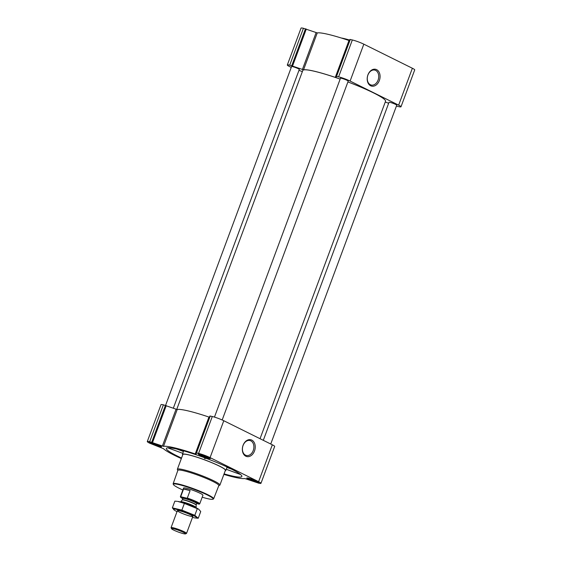 <?xml version="1.0" encoding="UTF-8"?>
<svg xmlns="http://www.w3.org/2000/svg" width="562" height="562" viewBox="0 0 562 562"><rect width="100%" height="100%" fill="white"/><g stroke="black" fill="none" stroke-linecap="round" stroke-linejoin="round"><path stroke-width="0.84" d="M250.821 440.84A7.685 5.606 -76.6 0 1 253.441 449.916A7.685 5.606 -76.6 0 1 246.374 455.473A7.685 5.606 -76.6 0 1 242.707 446.699A7.685 5.606 -76.6 0 1 249.942 440.524A7.685 5.606 -76.6 0 1 250.821 440.84M224.076 473.878A40.267 4.559 -159.6 0 0 230.736 475.642A40.267 4.559 -159.6 0 0 241.878 476.428A40.267 4.559 -159.6 0 0 205.713 458.163A40.267 4.559 -159.6 0 0 166.394 448.357A40.267 4.559 -159.6 0 0 181.54 458.058M225.222 470.808A23.105 2.613 -159.6 0 0 225.769 470.506A23.105 2.613 -159.6 0 0 199.777 458.114A23.105 2.613 -159.6 0 0 182.46 454.398A23.105 2.613 -159.6 0 0 182.678 454.988M182.812 453.316L183.612 450.836M227.069 466.987L226.289 469.298L240.62 474.56M204.554 457.735L204.533 458.48L206.254 458.437M396.421 106.078L398.606 106.604A8.662 0.983 -159.6 0 0 401.001 106.78L414.714 69.892A8.662 0.983 -159.6 0 0 412.368 68.255L363.825 44.173A8.662 0.983 -159.6 0 0 352.332 39.958L349.936 39.445L336.224 76.32L336.188 77.584L335.275 77.394A44.398 5.023 -159.6 0 0 303.536 69.814L317.256 32.926L303.431 28.283A8.662 0.983 -159.6 0 0 301.042 28.1L287.322 64.988A8.662 0.983 -159.6 0 0 289.676 66.632L291.264 67.419M335.275 77.394L348.988 40.506A44.398 5.023 -159.6 0 0 317.256 32.926M348.988 40.506L349.487 40.661M199.995 454.096A6.519 0.738 20.4 0 1 206.767 456.421A6.519 0.738 20.4 0 1 210.413 458.508A6.519 0.738 20.4 0 1 204.041 456.927A6.519 0.738 20.4 0 1 198.189 453.963A6.519 0.738 20.4 0 1 199.995 454.096M151.094 442.42A6.519 0.738 20.4 0 1 157.873 444.746A6.519 0.738 20.4 0 1 161.512 446.832A6.519 0.738 20.4 0 1 155.147 445.252A6.519 0.738 20.4 0 1 149.295 442.287A6.519 0.738 20.4 0 1 151.094 442.42M248.53 478.178A6.519 0.738 20.4 0 1 255.31 480.496A6.519 0.738 20.4 0 1 258.949 482.582A6.519 0.738 20.4 0 1 252.584 481.002A6.519 0.738 20.4 0 1 246.732 478.044A6.519 0.738 20.4 0 1 248.53 478.178M223.887 474.398A44.398 5.023 -159.6 0 0 244.744 478.508L258.569 483.151A8.662 0.983 -159.6 0 0 260.958 483.334A8.662 0.983 -159.6 0 0 258.611 481.69L210.069 457.616A8.662 0.983 -159.6 0 0 198.576 453.394L196.187 452.881L196.145 454.131L195.232 453.948A44.398 5.023 -159.6 0 0 163.5 446.368L177.22 409.48A44.398 5.023 -159.6 0 1 208.952 417.06L209.45 417.208M181.343 458.578A44.398 5.023 -159.6 0 1 163.43 448.666L149.632 443.179A8.662 0.983 -159.6 0 1 147.286 441.542A8.662 0.983 -159.6 0 1 149.675 441.718L163.5 446.368M260.958 483.334L274.678 446.446A8.662 0.983 -159.6 0 0 272.324 444.802L223.788 420.727A8.662 0.983 -159.6 0 0 212.296 416.505L209.9 415.992L196.187 452.874L209.9 415.992M162.362 446.066L176.082 409.178L177.22 409.48M176.082 409.178L163.394 404.83A8.662 0.983 -159.6 0 0 160.999 404.654L147.286 441.542M251.79 440.095A8.648 6.301 -76.6 0 1 252.247 454.63A8.648 6.301 -76.6 0 1 242.348 449.719A8.648 6.301 -76.6 0 1 251.79 440.095M270.736 444.015L396.744 105.199A4.124 0.464 -159.6 0 0 393.042 103.324A4.124 0.464 -159.6 0 0 389.009 102.326L263.304 440.327M222.187 419.976L348.208 81.125A4.124 0.464 -159.6 0 0 344.499 79.242A4.124 0.464 -159.6 0 0 340.474 78.244L214.452 417.102M173.335 408.174L299.307 69.442A4.124 0.464 -159.6 0 0 295.605 67.566A4.124 0.464 -159.6 0 0 291.573 66.569L165.579 405.357M260.044 438.711L385.539 101.272A44.145 4.995 -159.6 0 0 347.899 81.947M340.151 79.109A44.145 4.995 -159.6 0 0 302.778 70.496L176.742 409.396M401.001 106.78A8.662 0.983 -159.6 0 0 398.648 105.136L350.105 81.061A8.662 0.983 -159.6 0 0 338.612 76.839L336.224 76.327L349.943 39.438M287.322 64.988A8.662 0.983 -159.6 0 1 289.718 65.164L303.536 69.814M298.977 70.348L302.342 71.585M388.665 103.26L385.258 102.038M376.631 69.66A8.648 6.301 -76.6 0 1 377.088 84.195A8.648 6.301 -76.6 0 1 367.197 79.284A8.648 6.301 -76.6 0 1 376.631 69.66M177.81 470.492L177.402 469.607A22.691 2.571 20.4 0 1 177.367 469.284L182.854 454.525A22.691 2.571 20.4 0 1 189.127 454.995A22.691 2.571 20.4 0 1 212.717 463.081A22.691 2.571 20.4 0 1 225.39 470.345L219.904 485.104A22.691 2.571 20.4 0 1 219.665 485.322L218.773 485.723M231.516 469.129L226.886 467.429M240.557 474.504L226.289 469.27M183.409 451.476L176.925 449.094M167.694 447.802L182.791 453.337L167.757 447.795M182.861 490.008A21.194 2.396 20.4 0 1 173.433 484.556A21.194 2.396 20.4 0 1 179.257 484.69A21.194 2.396 20.4 0 1 202.313 492.677A21.194 2.396 20.4 0 1 212.9 499.232A21.194 2.396 20.4 0 1 202.201 497.201M182.783 498.627A10.081 1.138 20.4 0 1 180.542 497.103L180.402 496.808A10.313 1.166 20.4 0 1 180.388 496.66L183.591 488.041A10.313 1.166 20.4 0 1 186.444 488.259A10.313 1.166 20.4 0 1 197.171 491.933A10.313 1.166 20.4 0 1 202.931 495.234L199.721 503.854A10.313 1.166 20.4 0 1 199.615 503.952L199.32 504.086A10.081 1.138 20.4 0 1 198.892 504.149L196.51 503.327M173.433 484.556L173.187 484.037A21.602 2.445 20.4 0 1 173.152 483.727A21.602 2.445 20.4 0 1 179.123 484.17A21.602 2.445 20.4 0 1 201.603 491.876A21.602 2.445 20.4 0 1 213.651 498.789A21.602 2.445 20.4 0 1 213.427 499L212.9 499.232M173.152 483.727L177.859 470.359A21.855 2.473 20.4 0 1 183.9 470.808A21.855 2.473 20.4 0 1 206.64 478.599A21.855 2.473 20.4 0 1 218.822 485.596L213.651 498.789M177.367 469.284A22.691 2.571 20.4 0 1 183.633 469.748A22.691 2.571 20.4 0 1 207.23 477.833A22.691 2.571 20.4 0 1 219.904 485.104M249.296 478.557A5.367 0.604 20.4 0 1 255.127 480.573A5.367 0.604 20.4 0 1 257.81 482.238A5.367 0.604 20.4 0 1 252.626 480.882A5.367 0.604 20.4 0 1 247.821 478.522A5.367 0.604 20.4 0 1 249.296 478.557M250.111 478.957A4.124 0.464 20.4 0 1 254.2 480.341A4.124 0.464 20.4 0 1 256.701 481.69A4.124 0.464 20.4 0 1 252.675 480.749A4.124 0.464 20.4 0 1 249.015 478.838A4.124 0.464 20.4 0 1 250.111 478.957M200.753 454.475A5.367 0.604 20.4 0 1 206.591 456.499A5.367 0.604 20.4 0 1 209.275 458.156A5.367 0.604 20.4 0 1 204.09 456.808A5.367 0.604 20.4 0 1 199.285 454.44A5.367 0.604 20.4 0 1 200.753 454.475M201.575 454.883A4.124 0.464 20.4 0 1 205.657 456.267A4.124 0.464 20.4 0 1 208.165 457.616A4.124 0.464 20.4 0 1 204.139 456.674A4.124 0.464 20.4 0 1 200.479 454.756A4.124 0.464 20.4 0 1 201.575 454.883M151.859 442.8A5.367 0.604 20.4 0 1 157.697 444.823A5.367 0.604 20.4 0 1 160.374 446.481A5.367 0.604 20.4 0 1 155.189 445.125A5.367 0.604 20.4 0 1 150.384 442.765A5.367 0.604 20.4 0 1 151.859 442.8M152.674 443.207A4.124 0.464 20.4 0 1 156.763 444.591A4.124 0.464 20.4 0 1 159.264 445.94A4.124 0.464 20.4 0 1 155.238 444.999A4.124 0.464 20.4 0 1 151.578 443.081A4.124 0.464 20.4 0 1 152.674 443.207M255.197 480.784A3.456 0.393 20.4 0 1 250.743 479.126M157.767 445.027A3.456 0.393 20.4 0 1 153.307 443.376M206.661 456.709A3.456 0.393 20.4 0 1 202.208 455.051M344.471 39.01A22.691 2.571 20.4 0 1 349.571 40.436M341.274 37.998A22.283 2.522 20.4 0 1 344.295 38.616A22.283 2.522 20.4 0 1 349.697 40.099M375.662 70.405A7.685 5.606 -76.6 0 1 378.282 79.481A7.685 5.606 -76.6 0 1 371.215 85.038A7.685 5.606 -76.6 0 1 367.548 76.263A7.685 5.606 -76.6 0 1 374.784 70.088A7.685 5.606 -76.6 0 1 375.662 70.405M180.542 497.103A10.081 1.138 20.4 0 1 181.055 496.801L186.893 498.199A10.081 1.138 20.4 0 1 199.32 504.086M180.388 496.66A10.313 1.166 20.4 0 1 180.795 496.506L181.055 496.801M186.893 498.199L187.322 498.058A10.313 1.166 20.4 0 1 199.721 503.854M187.322 498.058L190.097 490.591A10.313 1.166 -159.6 0 0 186.015 489.411A10.313 1.166 -159.6 0 0 183.57 489.038L180.795 496.506M190.097 490.591L183.57 489.038M173.595 528.758A7.496 0.85 20.4 0 1 181.744 531.582A7.496 0.85 20.4 0 1 185.488 533.9A7.496 0.85 20.4 0 1 178.245 532.01A7.496 0.85 20.4 0 1 171.529 528.709A7.496 0.85 20.4 0 1 173.595 528.758M171.529 528.709L171.087 527.753A8.254 0.934 20.4 0 1 171.073 527.634A8.254 0.934 20.4 0 1 173.356 527.802A8.254 0.934 20.4 0 1 181.933 530.739A8.254 0.934 20.4 0 1 186.542 533.387A8.254 0.934 20.4 0 1 186.451 533.464L185.488 533.9M180.599 502.007L180.676 501.817A8.254 0.934 20.4 0 1 180.69 501.782A8.254 0.934 20.4 0 1 182.952 501.985A8.254 0.934 20.4 0 1 191.382 504.866A8.254 0.934 20.4 0 1 196.152 507.528A8.254 0.934 20.4 0 1 196.145 507.57L196.068 507.76M198.751 509.263A12.336 1.398 -159.6 0 0 198.646 509.193A12.336 1.398 -159.6 0 0 188.46 504.55A12.336 1.398 -159.6 0 0 177.718 501.409L184.371 503.419L198.772 509.277L200.732 511.539L198.238 518.248L194.817 515.326L181.877 510.127L172.358 507.858L174.445 510.205A12.336 1.398 -159.6 0 0 176.904 511.582A12.336 1.398 -159.6 0 0 177.023 511.638M172.358 507.858L174.852 501.149L177.114 501.332M184.371 503.419L181.877 510.127M192.492 517.391A12.336 1.398 -159.6 0 0 195.372 517.988L198.238 518.248M197.311 508.617L194.817 515.326M179.622 512.228A8.254 0.934 -159.6 0 0 188.319 515.621A8.254 0.934 -159.6 0 0 192.836 516.295A8.254 0.934 -159.6 0 0 185.439 512.663A8.254 0.934 -159.6 0 0 177.473 510.584A8.254 0.934 -159.6 0 0 179.622 512.228M195.372 517.988A12.336 1.398 -159.6 0 0 185.6 512.228A12.336 1.398 -159.6 0 0 174.445 510.205M196.524 452.909L210.244 416.021M198.576 453.394L212.296 416.505M195.232 453.948L208.952 417.06M152.548 442.463L166.268 405.581M151.726 442.21L165.446 405.321M149.675 441.718L163.394 404.83M258.611 481.69L272.324 444.802M210.069 457.616L223.788 420.727M336.568 76.355L350.281 39.466M338.612 76.839L352.332 39.958M302.398 69.512L316.118 32.631M292.584 65.916L306.304 29.027M291.762 65.656L305.482 28.767M289.718 65.164L303.431 28.283M398.648 105.136L412.368 68.255M350.105 81.061L363.825 44.173M182.854 498.171A8.001 0.906 20.4 0 1 184.687 497.855A8.001 0.906 20.4 0 1 194.199 501.227A8.001 0.906 20.4 0 1 196.869 503.383M196.159 505.119L196.194 504.95A7.383 0.836 20.4 0 0 192.063 502.583A7.383 0.836 20.4 0 0 184.385 499.948A7.383 0.836 20.4 0 0 182.348 499.801L182.257 499.948A7.425 0.843 20.4 0 1 184.294 500.138A7.425 0.843 20.4 0 1 191.874 502.723A7.425 0.843 20.4 0 1 196.159 505.119L196.152 507.528M182.348 499.801L182.84 498.48A7.383 0.836 20.4 0 1 184.877 498.627A7.383 0.836 20.4 0 1 192.555 501.262A7.383 0.836 20.4 0 1 196.686 503.629L196.194 504.95M225.769 470.506L226.296 469.298M182.46 454.398L182.868 453.084M257.81 482.238L258.351 481.992M247.821 478.522L247.568 477.981M209.275 458.156L209.816 457.918M199.285 454.44L199.032 453.906M160.374 446.481L160.915 446.235M150.384 442.765L150.138 442.231M186.542 533.387L192.85 516.415M171.073 527.634L177.381 510.661M182.257 499.948L180.69 501.782M183.163 498.361L182.812 498.08L182.84 498.48"/></g></svg>
